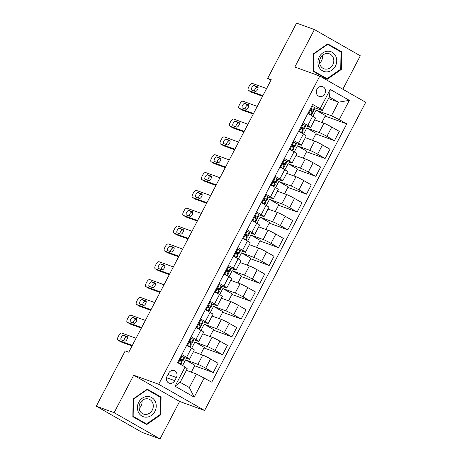 <?xml version="1.0" encoding="UTF-8"?>
<svg xmlns="http://www.w3.org/2000/svg" width="462" height="462" viewBox="0 0 462 462"><rect width="100%" height="100%" fill="white"/><g stroke="black" fill="none" stroke-linecap="round" stroke-linejoin="round"><path stroke-width="0.69" d="M316.938 89.258A5.163 4.556 109.9 0 0 319.15 96.385A5.163 4.556 109.9 0 0 324.878 93.798A5.163 4.556 109.9 0 0 322.667 86.671A5.163 4.556 109.9 0 0 316.938 89.258M342.839 89.235L360.32 55.798L314.408 29.568L296.569 23.1L267.66 78.39L270.928 80.255M204.597 410.499L365.713 102.304L319.802 76.074L158.68 384.263L204.597 410.499L179.62 401.443L133.709 375.213L114.126 412.67L160.037 438.9L179.62 401.443M160.037 438.9L142.198 432.432L96.287 406.202L114.126 412.67M96.287 406.202L125.19 350.912L128.759 352.206L271.229 79.683L267.66 78.39M174.746 380.659L176.392 377.523A5.001 4.418 109.9 0 0 174.249 370.616A5.001 4.418 109.9 0 0 168.694 373.123L167.053 376.264A5.001 4.418 109.9 0 0 169.196 383.165A5.001 4.418 109.9 0 0 174.746 380.659L166.539 377.685M204.244 377.87L194.179 397.135L175.069 386.215L185.135 366.955L187.249 368.757L180.163 382.311L189.345 387.554L196.431 374.001L211.752 382.161L346.766 123.908L325.184 116.083M328.499 98.556L338.525 102.189L329.342 96.945L322.257 110.499L320.149 108.697L312.641 104.406L177.627 362.664L185.135 366.955M320.149 108.697L330.22 89.437L349.33 100.352L339.258 119.618L346.766 123.908M314.408 29.568L294.825 67.019L319.802 76.074M133.709 375.213L158.68 384.263M322.257 110.499L314.408 107.652M303.066 122.725L307.831 125.445A6.456 0.456 27.6 0 1 310.695 127.402A6.456 0.456 27.6 0 1 309.938 127.246L305.082 125.491M293.74 140.564L298.504 143.284A6.456 0.456 27.6 0 1 301.374 145.241A6.456 0.456 27.6 0 1 300.612 145.085L295.761 143.324M284.419 158.397L289.183 161.117A6.456 0.456 27.6 0 1 292.048 163.074A6.456 0.456 27.6 0 1 291.291 162.919L286.434 161.157M275.092 176.23L279.857 178.956A6.456 0.456 27.6 0 1 282.721 180.908A6.456 0.456 27.6 0 1 281.964 180.752L277.108 178.996M265.771 194.069L270.53 196.789A6.456 0.456 27.6 0 1 273.4 198.747A6.456 0.456 27.6 0 1 272.644 198.591L267.787 196.829M256.445 211.902L261.209 214.622A6.456 0.456 27.6 0 1 264.073 216.58A6.456 0.456 27.6 0 1 263.317 216.424L258.46 214.663L258.864 215.488A12.347 0.878 27.6 0 1 258.876 215.592L257.455 218.301A12.347 0.878 -152.4 0 0 257.444 218.203L257.034 217.359A4.279 0.306 -152.4 0 0 256.046 216.632L255.948 216.586M247.124 229.735L251.882 232.461A6.456 0.456 27.6 0 1 254.753 234.413A6.456 0.456 27.6 0 1 253.99 234.263L249.139 232.502M237.797 247.574L242.562 250.294A6.456 0.456 27.6 0 1 245.426 252.252A6.456 0.456 27.6 0 1 244.669 252.096L239.813 250.335M228.476 265.407L233.235 268.127A6.456 0.456 27.6 0 1 236.105 270.085A6.456 0.456 27.6 0 1 235.343 269.929L230.492 268.174L230.89 268.994A12.347 0.878 27.6 0 1 230.902 269.098L229.487 271.806A12.347 0.878 -152.4 0 0 229.475 271.708L229.065 270.865A4.279 0.306 -152.4 0 0 228.072 270.137L227.974 270.091M219.15 283.246L223.914 285.966A6.456 0.456 27.6 0 1 226.778 287.924A6.456 0.456 27.6 0 1 226.022 287.768L221.165 286.007M209.823 301.08L214.587 303.8A6.456 0.456 27.6 0 1 217.458 305.757A6.456 0.456 27.6 0 1 216.695 305.601L211.844 303.84M200.502 318.913L205.261 321.633A6.456 0.456 27.6 0 1 208.131 323.591A6.456 0.456 27.6 0 1 207.374 323.435L202.518 321.679M191.176 336.752L195.94 339.472A6.456 0.456 27.6 0 1 198.804 341.43A6.456 0.456 27.6 0 1 198.048 341.274L193.191 339.512M181.855 354.585L186.613 357.305A6.456 0.456 27.6 0 1 189.484 359.263A6.456 0.456 27.6 0 1 188.727 359.107L183.87 357.345M186.405 370.368L196.431 374.001M182.617 365.511L185.562 359.881L197.909 364.356A6.456 0.456 27.6 0 1 205.723 368.226L213.23 372.516L194.646 365.777M193.434 351.703L202.754 355.082A6.456 0.456 27.6 0 1 210.574 358.951L218.081 363.242L213.23 372.516M191.69 348.163L194.883 342.042L207.23 346.517A6.456 0.456 27.6 0 1 215.049 350.387L222.557 354.677L203.967 347.944M202.76 333.864L212.081 337.243A6.456 0.456 27.6 0 1 219.895 341.112L227.402 345.403L222.557 354.677M201.01 330.324L204.21 324.209L216.557 328.684A6.456 0.456 27.6 0 1 224.37 332.553L231.878 336.844L213.294 330.105M212.081 316.031L221.402 319.409A6.456 0.456 27.6 0 1 229.221 323.279L236.729 327.57L231.878 336.844M210.337 312.491L213.536 306.375L225.878 310.845A6.456 0.456 27.6 0 1 233.697 314.72L241.204 319.005L222.62 312.272M221.408 298.198L230.729 301.576A6.456 0.456 27.6 0 1 238.548 305.446L246.055 309.731L241.204 319.005M219.658 294.652L222.857 288.536L235.204 293.012A6.456 0.456 27.6 0 1 243.024 296.881L250.531 301.172L231.941 294.438M230.734 280.359L240.049 283.737A6.456 0.456 27.6 0 1 247.869 287.607L255.376 291.897L250.531 301.172M228.985 276.819L232.184 270.703L244.525 275.179A6.456 0.456 27.6 0 1 252.344 279.048L259.852 283.339L241.268 276.599M240.055 262.526L249.376 265.904A6.456 0.456 27.6 0 1 257.195 269.773L264.703 274.064L259.852 283.339M238.311 258.986L241.505 252.87L253.852 257.34A6.456 0.456 27.6 0 1 261.671 261.215L269.179 265.5L250.589 258.766M249.382 244.693L258.703 248.065A6.456 0.456 27.6 0 1 266.516 251.94L274.024 256.225L269.179 265.5M247.632 241.147L250.831 235.031L263.178 239.507A6.456 0.456 27.6 0 1 270.992 243.376L278.499 247.667L259.915 240.933M258.703 226.854L268.024 230.232A6.456 0.456 27.6 0 1 275.843 234.101L283.35 238.392L278.499 247.667M256.959 223.313L260.152 217.198L272.499 221.673A6.456 0.456 27.6 0 1 280.318 225.543L287.826 229.833L269.236 223.094M268.029 209.02L277.35 212.399A6.456 0.456 27.6 0 1 285.164 216.268L292.671 220.559L287.826 229.833M266.279 205.48L269.479 199.365L281.826 203.834A6.456 0.456 27.6 0 1 289.639 207.709L297.147 211.994L278.563 205.261M277.35 191.181L286.671 194.56A6.456 0.456 27.6 0 1 294.49 198.435L301.998 202.72L297.147 211.994M275.606 187.641L278.805 181.526L291.147 186.001A6.456 0.456 27.6 0 1 298.966 189.87L306.473 194.161L287.884 187.422M286.677 173.348L295.998 176.727A6.456 0.456 27.6 0 1 303.811 180.596L311.319 184.887L306.473 194.161M284.927 169.808L288.126 163.692L300.473 168.168A6.456 0.456 27.6 0 1 308.287 172.037L315.794 176.328L297.21 169.589M295.998 155.515L305.318 158.893A6.456 0.456 27.6 0 1 313.138 162.763L320.645 167.053L315.794 176.328M294.254 151.975L297.453 145.853L309.794 150.329A6.456 0.456 27.6 0 1 317.613 154.198L325.121 158.489L306.537 151.755M305.324 137.676L314.645 141.054A6.456 0.456 27.6 0 1 322.464 144.924L329.972 149.214L325.121 158.489M303.58 134.136L306.774 128.02L319.121 132.496A6.456 0.456 27.6 0 1 326.94 136.365L334.448 140.656L315.858 133.916M314.651 119.843L323.966 123.221A6.456 0.456 27.6 0 1 331.785 127.09L339.293 131.381L334.448 140.656M312.901 116.303L316.1 110.187L331.439 115.748L338.525 102.189L349.33 100.352M191.314 372.147L194.929 365.234L185.562 359.881M186.7 345.31L191.464 348.03A6.456 0.456 27.6 0 1 194.329 349.988L189.484 359.263M200.641 354.314L204.256 347.395L194.883 342.042M209.962 336.475L213.577 329.562L204.21 324.209M196.027 327.477L200.791 330.197A6.456 0.456 27.6 0 1 203.655 332.155L198.804 341.43M219.288 318.641L222.903 311.729L213.536 306.375M205.347 309.638L210.112 312.358A6.456 0.456 27.6 0 1 212.982 314.316L208.131 323.591M228.609 300.808L232.224 293.89L222.857 288.536M214.674 291.805L219.438 294.525A6.456 0.456 27.6 0 1 222.303 296.483L217.458 305.757M237.936 282.969L241.551 276.057L232.184 270.703M224.001 273.972L228.759 276.692A6.456 0.456 27.6 0 1 231.629 278.65L226.778 287.924M247.262 265.136L250.878 258.223L241.505 252.87M233.322 256.133L238.086 258.853A6.456 0.456 27.6 0 1 240.95 260.811L236.105 270.085M256.583 247.303L260.198 240.384L250.831 235.031M242.648 238.3L247.407 241.02A6.456 0.456 27.6 0 1 250.277 242.977L245.426 252.252M265.91 229.464L269.525 222.551L260.152 217.198M251.969 220.466L256.733 223.186A6.456 0.456 27.6 0 1 259.598 225.144L254.753 234.413M275.231 211.631L278.846 204.712L269.479 199.365M261.296 202.627L266.054 205.347A6.456 0.456 27.6 0 1 268.924 207.305L264.073 216.58M284.557 193.797L288.173 186.879L278.805 181.526M270.617 184.794L275.381 187.514A6.456 0.456 27.6 0 1 278.245 189.472L273.4 198.747M293.878 175.958L297.493 169.046L288.126 163.692M279.943 166.955L284.707 169.681A6.456 0.456 27.6 0 1 287.572 171.633L282.721 180.908M303.205 158.125L306.82 151.207L297.453 145.853M289.264 149.122L294.028 151.842A6.456 0.456 27.6 0 1 296.899 153.8L292.048 163.074M312.526 140.286L316.141 133.374L306.774 128.02M298.591 131.289L303.355 134.009A6.456 0.456 27.6 0 1 306.219 135.967L301.374 145.241M339.258 119.618L331.439 115.748M321.852 122.453L325.467 115.54L316.1 110.187M307.917 113.45L312.676 116.176A6.456 0.456 27.6 0 1 315.546 118.128L310.695 127.402M180.163 382.311L175.069 386.215M189.345 387.554L194.179 397.135M330.22 89.437L329.342 96.945M160.793 414.778L161.076 397.06L147.251 389.16L133.137 398.977L132.854 416.695L146.679 424.595L160.793 414.778L160.135 414.541M327.766 43.867L313.652 53.684L313.369 71.408L327.194 79.308L341.308 69.485L341.591 51.767L327.766 43.867M158.275 396.044L161.076 397.06M338.785 50.751L341.591 51.767M340.65 69.248L341.308 69.485M132.323 345.391L118.058 340.228A3.228 1.502 -60.3 0 1 117.954 340.176A3.228 1.502 -60.3 0 1 118.128 336.856L118.873 335.429A3.228 1.502 -60.3 0 1 121.789 333.09L136.047 338.259M120.952 341.88A3.228 1.502 119.7 0 0 121.056 341.949A3.228 1.502 119.7 0 0 121.165 341.996L132.034 345.94M181.214 355.809L182.028 356.104A4.279 0.306 27.6 0 1 183.859 357.328L184.269 358.171A12.347 0.878 27.6 0 1 184.28 358.275L182.865 360.984A12.347 0.878 -152.4 0 0 182.854 360.886L182.444 360.037A4.279 0.306 -152.4 0 0 181.451 359.315L181.352 359.269M182.028 356.104L181.058 356.104M177.778 362.381L178.118 362.941M181.243 359.24L181.451 359.315C180.313 359.378 180.018 359.95 180.555 361.024A4.279 0.306 27.6 0 1 181.549 361.752L181.959 362.595A12.347 0.878 27.6 0 1 181.97 362.693L180.983 364.582M121.304 339.87A2.581 1.201 119.7 0 1 121.211 339.83A2.581 1.201 119.7 0 1 121.402 337.087A2.581 1.201 119.7 0 1 123.689 335.308L127.114 336.55A2.581 1.201 119.7 0 1 127.2 336.59A2.581 1.201 119.7 0 1 127.015 339.339A2.581 1.201 119.7 0 1 124.728 341.112L121.304 339.87M180.215 360.216A12.347 0.878 -152.4 0 0 182.865 360.984M180.717 359.361L180.994 359.927A10.251 0.728 27.6 0 1 181.006 360.014A10.251 0.728 27.6 0 1 180.278 359.927M123.949 340.835A2.581 1.201 119.7 0 1 124.936 338.184A2.581 1.201 119.7 0 1 126.79 337.081L127.57 337.364M187.098 344.548L187.618 345.403A4.279 0.306 27.6 0 1 189.455 346.627L189.628 346.979M187.618 345.403L186.81 345.108M186.798 345.126L187.699 345.882M141.643 327.558L127.385 322.389A3.228 1.502 -60.3 0 1 127.275 322.337A3.228 1.502 -60.3 0 1 127.448 319.017L128.193 317.59A3.228 1.502 -60.3 0 1 131.116 315.257L145.374 320.426M130.278 324.041A3.228 1.502 119.7 0 0 130.376 324.11A3.228 1.502 119.7 0 0 130.486 324.162L141.36 328.101M190.54 337.97L191.349 338.265A4.279 0.306 27.6 0 1 193.185 339.495L193.595 340.338A12.347 0.878 27.6 0 1 193.607 340.436L192.186 343.151A12.347 0.878 -152.4 0 0 192.175 343.047L191.765 342.203A4.279 0.306 -152.4 0 0 190.777 341.476L190.679 341.43M191.349 338.265L190.384 338.271M190.569 341.401L190.777 341.476C189.639 341.545 189.339 342.117 189.882 343.191A4.279 0.306 27.6 0 1 190.87 343.919L191.28 344.762A12.347 0.878 27.6 0 1 191.291 344.86L190.055 347.228M130.625 322.037A2.581 1.201 119.7 0 1 130.538 321.997A2.581 1.201 119.7 0 1 130.729 319.248A2.581 1.201 119.7 0 1 133.01 317.469L136.44 318.711A2.581 1.201 119.7 0 1 136.527 318.751A2.581 1.201 119.7 0 1 136.336 321.5A2.581 1.201 119.7 0 1 134.049 323.279L130.625 322.037M189.541 342.382A12.347 0.878 -152.4 0 0 192.186 343.151M190.044 341.528L190.321 342.094A10.251 0.728 27.6 0 1 190.327 342.175A10.251 0.728 27.6 0 1 189.599 342.088M133.27 322.996A2.581 1.201 119.7 0 1 134.263 320.351A2.581 1.201 119.7 0 1 136.117 319.242L136.891 319.525M196.425 326.715L196.945 327.564A4.279 0.306 27.6 0 1 198.781 328.794L198.949 329.146M196.945 327.564L196.131 327.269M196.125 327.292L197.02 328.043M150.97 309.725L136.712 304.556A3.228 1.502 -60.3 0 1 136.602 304.504A3.228 1.502 -60.3 0 1 136.775 301.184L137.52 299.757A3.228 1.502 -60.3 0 1 140.436 297.418L154.695 302.587M139.605 306.208A3.228 1.502 119.7 0 0 139.703 306.277A3.228 1.502 119.7 0 0 139.813 306.329L150.681 310.268M199.861 320.137L200.675 320.432A4.279 0.306 27.6 0 1 202.506 321.656L202.916 322.499A12.347 0.878 27.6 0 1 202.928 322.603L201.513 325.312A12.347 0.878 -152.4 0 0 201.501 325.213L201.091 324.37A4.279 0.306 -152.4 0 0 200.098 323.643L200 323.596M200.675 320.432L199.705 320.432M199.89 323.567L200.098 323.643C198.96 323.706 198.666 324.278 199.203 325.352A4.279 0.306 27.6 0 1 200.196 326.08L200.606 326.923A12.347 0.878 27.6 0 1 200.618 327.027L199.382 329.394M139.951 304.204A2.581 1.201 119.7 0 1 139.865 304.163A2.581 1.201 119.7 0 1 140.05 301.415A2.581 1.201 119.7 0 1 142.336 299.636L145.761 300.877A2.581 1.201 119.7 0 1 145.848 300.918A2.581 1.201 119.7 0 1 145.663 303.667A2.581 1.201 119.7 0 1 143.376 305.446L139.951 304.204M198.862 324.543A12.347 0.878 -152.4 0 0 201.513 325.312M199.37 323.689L199.642 324.255A10.251 0.728 27.6 0 1 199.653 324.341A10.251 0.728 27.6 0 1 198.926 324.255M142.596 305.163A2.581 1.201 119.7 0 1 143.584 302.512A2.581 1.201 119.7 0 1 145.438 301.409L146.217 301.692M205.746 308.876L206.271 309.731A4.279 0.306 27.6 0 1 208.102 310.955L208.275 311.313M206.271 309.731L205.457 309.436M205.446 309.453L206.347 310.21M160.291 291.886L146.032 286.717A3.228 1.502 -60.3 0 1 145.923 286.671A3.228 1.502 -60.3 0 1 146.096 283.35L146.847 281.924A3.228 1.502 -60.3 0 1 149.763 279.585L164.022 284.754M148.926 288.375A3.228 1.502 119.7 0 0 149.024 288.444A3.228 1.502 119.7 0 0 149.134 288.49L160.008 292.434M209.188 302.304L209.996 302.598A4.279 0.306 27.6 0 1 211.833 303.823L212.243 304.666A12.347 0.878 27.6 0 1 212.254 304.764L210.839 307.478A12.347 0.878 -152.4 0 0 210.828 307.38L210.418 306.531A4.279 0.306 -152.4 0 0 209.425 305.809L209.326 305.757M209.996 302.598L209.032 302.598M209.217 305.734L209.425 305.809C208.287 305.873 207.987 306.445 208.529 307.519A4.279 0.306 27.6 0 1 209.523 308.246L209.933 309.09A12.347 0.878 27.6 0 1 209.944 309.188L208.703 311.555M149.272 286.365A2.581 1.201 119.7 0 1 149.186 286.325A2.581 1.201 119.7 0 1 149.376 283.581A2.581 1.201 119.7 0 1 151.663 281.803L155.088 283.044A2.581 1.201 119.7 0 1 155.174 283.085A2.581 1.201 119.7 0 1 154.984 285.828A2.581 1.201 119.7 0 1 152.697 287.607L149.272 286.365M208.189 306.71A12.347 0.878 -152.4 0 0 210.839 307.478M208.691 305.856L208.968 306.422A10.251 0.728 27.6 0 1 208.98 306.508A10.251 0.728 27.6 0 1 208.247 306.422M151.923 287.324A2.581 1.201 119.7 0 1 152.91 284.679A2.581 1.201 119.7 0 1 154.764 283.576L155.544 283.853M215.073 291.043L215.592 291.897A4.279 0.306 27.6 0 1 217.429 293.122L217.602 293.474M215.592 291.897L214.778 291.603L215.667 292.377M169.618 274.053L155.359 268.884A3.228 1.502 -60.3 0 1 155.249 268.832A3.228 1.502 -60.3 0 1 155.423 265.511L156.168 264.085A3.228 1.502 -60.3 0 1 159.09 261.752L173.348 266.921M158.252 270.536A3.228 1.502 119.7 0 0 158.351 270.605A3.228 1.502 119.7 0 0 158.46 270.657L169.329 274.595M218.509 284.465L219.323 284.759A4.279 0.306 27.6 0 1 221.154 285.99L221.569 286.833A12.347 0.878 27.6 0 1 221.581 286.931L220.16 289.645A12.347 0.878 -152.4 0 0 220.149 289.541L219.739 288.698A4.279 0.306 -152.4 0 0 218.745 287.97L218.647 287.924M219.323 284.759L218.353 284.765M218.543 287.895L218.745 287.97C217.608 288.04 217.313 288.611 217.85 289.686A4.279 0.306 27.6 0 1 218.844 290.413L219.254 291.256A12.347 0.878 27.6 0 1 219.265 291.355L218.029 293.722M158.599 268.532A2.581 1.201 119.7 0 1 158.512 268.491A2.581 1.201 119.7 0 1 158.697 265.742A2.581 1.201 119.7 0 1 160.984 263.964L164.408 265.205A2.581 1.201 119.7 0 1 164.495 265.246A2.581 1.201 119.7 0 1 164.31 267.995A2.581 1.201 119.7 0 1 162.023 269.773L158.599 268.532M217.51 288.877A12.347 0.878 -152.4 0 0 220.16 289.645M218.018 288.022L218.289 288.588A10.251 0.728 27.6 0 1 218.301 288.669A10.251 0.728 27.6 0 1 217.573 288.583M161.244 269.49A2.581 1.201 119.7 0 1 162.237 266.845A2.581 1.201 119.7 0 1 164.085 265.737L164.865 266.02M146.991 396.488A10.493 9.257 109.9 0 0 137.416 407.472A10.493 9.257 109.9 0 0 146.656 417.163A10.493 9.257 109.9 0 0 156.231 406.179A10.493 9.257 109.9 0 0 146.991 396.488M146.298 398.764A7.941 7.011 109.9 0 0 139.195 405.624A7.941 7.011 109.9 0 0 143.468 414.062A7.941 7.011 109.9 0 0 146.044 414.414A7.941 7.011 109.9 0 0 153.147 407.559A7.941 7.011 109.9 0 0 148.88 399.122A7.941 7.011 109.9 0 0 146.298 398.764M160.222 414.483L146.546 423.995L133.148 416.343L133.426 399.174L147.101 389.657L160.493 397.314L160.222 414.483M144.029 423.082L146.546 423.995M132.86 416.233L133.148 416.343M133.137 399.07L133.426 399.174M146.725 389.524L147.101 389.657M139.137 408.448A7.941 7.011 109.9 0 0 141.961 400.658M335.4 66.141A10.493 9.257 109.9 0 0 332.184 52.264A10.493 9.257 109.9 0 0 319.271 56.93A10.493 9.257 109.9 0 0 322.488 70.807A10.493 9.257 109.9 0 0 335.4 66.141M332.79 64.79A7.941 7.011 109.9 0 0 329.394 53.829A7.941 7.011 109.9 0 0 320.582 57.814A7.941 7.011 109.9 0 0 323.978 68.769A7.941 7.011 109.9 0 0 332.79 64.79M319.652 63.155A7.941 7.011 109.9 0 0 321.546 60.713A7.941 7.011 109.9 0 0 322.476 55.365M313.663 71.05L313.941 53.881L327.61 44.369L341.008 52.021L340.731 69.19L327.061 78.702L313.375 70.946M313.652 53.777L313.941 53.881M327.24 44.231L327.61 44.369M324.543 77.789L327.061 78.702M224.399 273.209L224.919 274.058A4.279 0.306 27.6 0 1 226.75 275.288L226.923 275.641M224.919 274.058L224.105 273.764M224.093 273.787L224.994 274.538M178.938 256.219L164.68 251.051A3.228 1.502 -60.3 0 1 164.57 250.999A3.228 1.502 -60.3 0 1 164.743 247.678L165.494 246.252A3.228 1.502 -60.3 0 1 168.411 243.913L182.669 249.082M167.573 252.702A3.228 1.502 119.7 0 0 167.671 252.772A3.228 1.502 119.7 0 0 167.781 252.824L178.655 256.762M227.835 266.632L228.644 266.926A4.279 0.306 27.6 0 1 230.48 268.151L229.065 270.865M228.644 266.926L227.679 266.926M227.864 270.062L228.072 270.137C226.934 270.201 226.634 270.772 227.177 271.847A4.279 0.306 27.6 0 1 228.17 272.574L228.58 273.417A12.347 0.878 27.6 0 1 228.592 273.521L227.35 275.883M167.92 250.699A2.581 1.201 119.7 0 1 167.833 250.658A2.581 1.201 119.7 0 1 168.024 247.909A2.581 1.201 119.7 0 1 170.311 246.131L173.735 247.372A2.581 1.201 119.7 0 1 173.822 247.413A2.581 1.201 119.7 0 1 173.631 250.161A2.581 1.201 119.7 0 1 171.344 251.94L167.92 250.699M226.836 271.038A12.347 0.878 -152.4 0 0 229.487 271.806M227.339 270.183L227.616 270.749A10.251 0.728 27.6 0 1 227.627 270.836A10.251 0.728 27.6 0 1 226.894 270.749M170.57 251.657A2.581 1.201 119.7 0 1 171.558 249.006A2.581 1.201 119.7 0 1 173.412 247.903L174.191 248.186M233.72 255.37L234.24 256.225A4.279 0.306 27.6 0 1 236.076 257.45L236.249 257.808M234.24 256.225L233.431 255.931M233.42 255.948L234.321 256.705M188.265 238.38L174.007 233.212A3.228 1.502 -60.3 0 1 173.897 233.166A3.228 1.502 -60.3 0 1 174.07 229.845L174.815 228.419A3.228 1.502 -60.3 0 1 177.737 226.08L191.996 231.248M176.9 234.869A3.228 1.502 119.7 0 0 176.998 234.939A3.228 1.502 119.7 0 0 177.108 234.985L187.982 238.929M237.156 248.799L237.97 249.093A4.279 0.306 27.6 0 1 239.807 250.317L240.217 251.161A12.347 0.878 27.6 0 1 240.228 251.259L238.808 253.973A12.347 0.878 -152.4 0 0 238.796 253.869L238.386 253.026A4.279 0.306 -152.4 0 0 237.399 252.304L237.295 252.252M237.97 249.093L237 249.093M237.191 252.229L237.399 252.304C236.261 252.368 235.961 252.939 236.504 254.013A4.279 0.306 27.6 0 1 237.491 254.741L237.901 255.584A12.347 0.878 27.6 0 1 237.913 255.682L236.677 258.05M177.246 232.86A2.581 1.201 119.7 0 1 177.16 232.819A2.581 1.201 119.7 0 1 177.344 230.07A2.581 1.201 119.7 0 1 179.631 228.297L183.056 229.539A2.581 1.201 119.7 0 1 183.148 229.579A2.581 1.201 119.7 0 1 182.958 232.322A2.581 1.201 119.7 0 1 180.671 234.101L177.246 232.86M236.157 253.205A12.347 0.878 -152.4 0 0 238.808 253.973M236.665 252.35L236.942 252.916A10.251 0.728 27.6 0 1 236.948 253.003A10.251 0.728 27.6 0 1 236.221 252.916M179.891 233.818A2.581 1.201 119.7 0 1 180.885 231.173A2.581 1.201 119.7 0 1 182.733 230.07L183.512 230.347M243.047 237.537L243.566 238.392A4.279 0.306 27.6 0 1 245.397 239.616L245.57 239.969M243.566 238.392L242.752 238.097L243.641 238.866M197.586 220.547L183.327 215.379A3.228 1.502 -60.3 0 1 183.218 215.327A3.228 1.502 -60.3 0 1 183.397 212.006L184.142 210.58A3.228 1.502 -60.3 0 1 187.058 208.247L201.317 213.415M186.221 217.03A3.228 1.502 119.7 0 0 186.325 217.1A3.228 1.502 119.7 0 0 186.434 217.152L197.303 221.09M246.483 230.96L247.297 231.254A4.279 0.306 27.6 0 1 249.128 232.484L249.538 233.327A12.347 0.878 27.6 0 1 249.549 233.425L248.134 236.134A12.347 0.878 -152.4 0 0 248.123 236.036L247.713 235.193A4.279 0.306 -152.4 0 0 246.72 234.465L246.621 234.419M247.297 231.254L246.327 231.26M246.512 234.39L246.72 234.465C245.582 234.534 245.287 235.1 245.824 236.18A4.279 0.306 27.6 0 1 246.818 236.902L247.228 237.751A12.347 0.878 27.6 0 1 247.239 237.849L246.003 240.217M186.567 215.026A2.581 1.201 119.7 0 1 186.481 214.986A2.581 1.201 119.7 0 1 186.671 212.237A2.581 1.201 119.7 0 1 188.958 210.458L192.383 211.7A2.581 1.201 119.7 0 1 192.469 211.74A2.581 1.201 119.7 0 1 192.284 214.489A2.581 1.201 119.7 0 1 189.998 216.268L186.567 215.026M245.484 235.372A12.347 0.878 -152.4 0 0 248.134 236.134M245.986 234.511L246.263 235.083A10.251 0.728 27.6 0 1 246.275 235.164A10.251 0.728 27.6 0 1 245.547 235.077M189.218 215.985A2.581 1.201 119.7 0 1 190.205 213.34A2.581 1.201 119.7 0 1 192.059 212.231L192.839 212.514M252.368 219.704L252.887 220.553A4.279 0.306 27.6 0 1 254.724 221.783L254.897 222.135M252.887 220.553L252.079 220.258M252.067 220.282L252.968 221.032M206.912 202.714L192.654 197.545A3.228 1.502 -60.3 0 1 192.544 197.493A3.228 1.502 -60.3 0 1 192.718 194.173L193.463 192.746A3.228 1.502 -60.3 0 1 196.385 190.408L210.643 195.576M195.547 199.197A3.228 1.502 119.7 0 0 195.645 199.266A3.228 1.502 119.7 0 0 195.755 199.318L206.63 203.257M255.804 213.126L256.618 213.421A4.279 0.306 27.6 0 1 258.454 214.645L257.034 217.359M256.618 213.421L255.653 213.421M255.838 216.557L256.046 216.632C254.909 216.695 254.608 217.267 255.151 218.341A4.279 0.306 27.6 0 1 256.139 219.069L256.549 219.912A12.347 0.878 27.6 0 1 256.56 220.016L255.324 222.378M195.894 197.193A2.581 1.201 119.7 0 1 195.807 197.147A2.581 1.201 119.7 0 1 195.992 194.404A2.581 1.201 119.7 0 1 198.279 192.625L201.703 193.867A2.581 1.201 119.7 0 1 201.796 193.907A2.581 1.201 119.7 0 1 201.605 196.656A2.581 1.201 119.7 0 1 199.318 198.429L195.894 197.193M254.81 217.533A12.347 0.878 -152.4 0 0 257.455 218.301M255.313 216.678L255.59 217.244A10.251 0.728 27.6 0 1 255.596 217.331A10.251 0.728 27.6 0 1 254.868 217.244M198.539 198.152A2.581 1.201 119.7 0 1 199.532 195.501A2.581 1.201 119.7 0 1 201.386 194.398L202.16 194.681M261.694 201.865L262.214 202.72A4.279 0.306 27.6 0 1 264.045 203.944L264.218 204.302M262.214 202.72L261.4 202.425M261.388 202.443L262.289 203.199M216.239 184.875L201.981 179.706A3.228 1.502 -60.3 0 1 201.871 179.66A3.228 1.502 -60.3 0 1 202.044 176.34L202.789 174.913A3.228 1.502 -60.3 0 1 205.706 172.574L219.964 177.743M204.868 181.364A3.228 1.502 119.7 0 0 204.972 181.427A3.228 1.502 119.7 0 0 205.082 181.479L215.95 185.424M265.13 195.293L265.945 195.582A4.279 0.306 27.6 0 1 267.775 196.812L268.185 197.655A12.347 0.878 27.6 0 1 268.197 197.753L266.782 200.468A12.347 0.878 -152.4 0 0 266.77 200.364L266.36 199.52A4.279 0.306 -152.4 0 0 265.367 198.793L265.269 198.747M265.945 195.582L264.974 195.588M265.159 198.718L265.367 198.793C264.229 198.862 263.935 199.434 264.472 200.508A4.279 0.306 27.6 0 1 265.465 201.236L265.875 202.079A12.347 0.878 27.6 0 1 265.887 202.177L264.651 204.545M205.22 179.354A2.581 1.201 119.7 0 1 205.128 179.314A2.581 1.201 119.7 0 1 205.319 176.565A2.581 1.201 119.7 0 1 207.605 174.792L211.03 176.028A2.581 1.201 119.7 0 1 211.117 176.074A2.581 1.201 119.7 0 1 210.932 178.817A2.581 1.201 119.7 0 1 208.645 180.596L205.22 179.354M264.131 199.7A12.347 0.878 -152.4 0 0 266.782 200.468M264.634 198.845L264.911 199.411A10.251 0.728 27.6 0 1 264.922 199.492A10.251 0.728 27.6 0 1 264.195 199.411M207.865 180.313A2.581 1.201 119.7 0 1 208.853 177.668A2.581 1.201 119.7 0 1 210.707 176.559L211.486 176.842M271.015 184.032L271.535 184.881A4.279 0.306 27.6 0 1 273.371 186.111L273.544 186.463M271.535 184.881L270.726 184.586M270.715 184.609L271.616 185.36M225.56 167.042L211.301 161.873A3.228 1.502 -60.3 0 1 211.192 161.821A3.228 1.502 -60.3 0 1 211.365 158.501L212.11 157.074A3.228 1.502 -60.3 0 1 215.032 154.741L229.291 159.904M214.195 163.525A3.228 1.502 119.7 0 0 214.293 163.594A3.228 1.502 119.7 0 0 214.403 163.646L225.277 167.585M274.457 177.454L275.265 177.749A4.279 0.306 27.6 0 1 277.102 178.973L277.512 179.822A12.347 0.878 27.6 0 1 277.523 179.92L276.103 182.629A12.347 0.878 -152.4 0 0 276.091 182.53L275.681 181.687A4.279 0.306 -152.4 0 0 274.694 180.96L274.595 180.913M275.265 177.749L274.301 177.755M274.486 180.885L274.694 180.96C273.556 181.029 273.256 181.595 273.799 182.675A4.279 0.306 27.6 0 1 274.786 183.397L275.196 184.24A12.347 0.878 27.6 0 1 275.208 184.344L273.972 186.712M214.541 161.521A2.581 1.201 119.7 0 1 214.455 161.481A2.581 1.201 119.7 0 1 214.645 158.732A2.581 1.201 119.7 0 1 216.926 156.953L220.357 158.195A2.581 1.201 119.7 0 1 220.443 158.235A2.581 1.201 119.7 0 1 220.253 160.984A2.581 1.201 119.7 0 1 217.966 162.763L214.541 161.521M273.458 181.866A12.347 0.878 -152.4 0 0 276.103 182.629M273.96 181.006L274.237 181.578A10.251 0.728 27.6 0 1 274.243 181.658A10.251 0.728 27.6 0 1 273.516 181.572M217.186 162.48A2.581 1.201 119.7 0 1 218.18 159.835A2.581 1.201 119.7 0 1 220.033 158.726L220.807 159.009M280.342 166.193L280.861 167.048A4.279 0.306 27.6 0 1 282.698 168.272L282.865 168.63M280.861 167.048L280.047 166.753M280.041 166.77L280.936 167.527M234.887 149.203L220.628 144.04A3.228 1.502 -60.3 0 1 220.518 143.988A3.228 1.502 -60.3 0 1 220.692 140.667L221.437 139.241A3.228 1.502 -60.3 0 1 224.353 136.902L238.611 142.071M223.521 145.692A3.228 1.502 119.7 0 0 223.62 145.761A3.228 1.502 119.7 0 0 223.729 145.807L234.598 149.752M283.778 159.621L284.592 159.916A4.279 0.306 27.6 0 1 286.423 161.14L286.833 161.983A12.347 0.878 27.6 0 1 286.844 162.087L285.429 164.795A12.347 0.878 -152.4 0 0 285.418 164.697L285.008 163.854A4.279 0.306 -152.4 0 0 284.014 163.126L283.916 163.08M284.592 159.916L283.622 159.916M283.807 163.051L284.014 163.126C282.877 163.19 282.582 163.762 283.119 164.836A4.279 0.306 27.6 0 1 284.113 165.563L284.523 166.407A12.347 0.878 27.6 0 1 284.534 166.511L283.298 168.873M223.868 143.682A2.581 1.201 119.7 0 1 223.781 143.642A2.581 1.201 119.7 0 1 223.966 140.898A2.581 1.201 119.7 0 1 226.253 139.12L229.678 140.361A2.581 1.201 119.7 0 1 229.764 140.402A2.581 1.201 119.7 0 1 229.579 143.151A2.581 1.201 119.7 0 1 227.292 144.924L223.868 143.682M282.779 164.027A12.347 0.878 -152.4 0 0 285.429 164.795M283.287 163.173L283.558 163.739A10.251 0.728 27.6 0 1 283.57 163.825A10.251 0.728 27.6 0 1 282.842 163.739M226.513 144.646A2.581 1.201 119.7 0 1 227.5 141.996A2.581 1.201 119.7 0 1 229.354 140.893L230.134 141.176M289.662 148.36L290.188 149.214A4.279 0.306 27.6 0 1 292.019 150.439L292.192 150.791M290.188 149.214L289.374 148.92M289.362 148.937L290.263 149.694M244.207 131.37L229.949 126.201A3.228 1.502 -60.3 0 1 229.839 126.149A3.228 1.502 -60.3 0 1 230.012 122.828L230.763 121.402A3.228 1.502 -60.3 0 1 233.68 119.069L247.938 124.238M232.842 127.853A3.228 1.502 119.7 0 0 232.94 127.922A3.228 1.502 119.7 0 0 233.05 127.974L243.924 131.913M293.104 141.782L293.913 142.077A4.279 0.306 27.6 0 1 295.749 143.307L296.159 144.15A12.347 0.878 27.6 0 1 296.171 144.248L294.756 146.962A12.347 0.878 -152.4 0 0 294.744 146.858L294.334 146.015A4.279 0.306 -152.4 0 0 293.341 145.287L293.243 145.241M293.913 142.077L292.948 142.082M293.133 145.212L293.341 145.287C292.203 145.357 291.903 145.928 292.446 147.003A4.279 0.306 27.6 0 1 293.439 147.73L293.849 148.573A12.347 0.878 27.6 0 1 293.861 148.672L292.619 151.039M233.189 125.849A2.581 1.201 119.7 0 1 233.102 125.808A2.581 1.201 119.7 0 1 233.293 123.059A2.581 1.201 119.7 0 1 235.58 121.281L239.004 122.522A2.581 1.201 119.7 0 1 239.091 122.563A2.581 1.201 119.7 0 1 238.9 125.312A2.581 1.201 119.7 0 1 236.613 127.09L233.189 125.849M292.105 146.194A12.347 0.878 -152.4 0 0 294.756 146.962M292.608 145.339L292.885 145.905A10.251 0.728 27.6 0 1 292.896 145.986A10.251 0.728 27.6 0 1 292.163 145.9M235.839 126.807A2.581 1.201 119.7 0 1 236.827 124.163A2.581 1.201 119.7 0 1 238.681 123.054L239.46 123.337M298.989 130.527L299.509 131.375A4.279 0.306 27.6 0 1 301.345 132.606L301.519 132.958M299.509 131.375L298.695 131.081L299.584 131.855M253.534 113.537L239.276 108.368A3.228 1.502 -60.3 0 1 239.166 108.316A3.228 1.502 -60.3 0 1 239.339 104.995L240.084 103.569A3.228 1.502 -60.3 0 1 243.006 101.23L257.265 106.399M242.169 110.02A3.228 1.502 119.7 0 0 242.267 110.089A3.228 1.502 119.7 0 0 242.377 110.141L253.245 114.079M302.425 123.949L303.239 124.243A4.279 0.306 27.6 0 1 305.07 125.468L305.486 126.311A12.347 0.878 27.6 0 1 305.498 126.415L304.077 129.123A12.347 0.878 -152.4 0 0 304.065 129.025L303.655 128.182A4.279 0.306 -152.4 0 0 302.662 127.454L302.564 127.408M303.239 124.243L302.269 124.249M302.46 127.379L302.662 127.454C301.53 127.518 301.23 128.09 301.767 129.169A4.279 0.306 27.6 0 1 302.76 129.891L303.17 130.734A12.347 0.878 27.6 0 1 303.182 130.838L301.946 133.206M242.515 108.016A2.581 1.201 119.7 0 1 242.429 107.975A2.581 1.201 119.7 0 1 242.614 105.226A2.581 1.201 119.7 0 1 244.9 103.448L248.325 104.689A2.581 1.201 119.7 0 1 248.412 104.73A2.581 1.201 119.7 0 1 248.227 107.479A2.581 1.201 119.7 0 1 245.94 109.257L242.515 108.016M301.426 128.355A12.347 0.878 -152.4 0 0 304.077 129.123M301.934 127.5L302.206 128.072A10.251 0.728 27.6 0 1 302.217 128.153A10.251 0.728 27.6 0 1 301.49 128.066M245.16 108.974A2.581 1.201 119.7 0 1 246.154 106.329A2.581 1.201 119.7 0 1 248.002 105.221L248.781 105.503M308.316 112.688L308.835 113.542A4.279 0.306 27.6 0 1 310.666 114.767L310.839 115.125M308.835 113.542L308.021 113.248M308.01 113.265L308.911 114.022M262.855 95.698L248.596 90.529A3.228 1.502 -60.3 0 1 248.487 90.483A3.228 1.502 -60.3 0 1 248.66 87.162L249.411 85.736A3.228 1.502 -60.3 0 1 252.327 83.397L266.586 88.565M251.49 92.186A3.228 1.502 119.7 0 0 251.588 92.256A3.228 1.502 119.7 0 0 251.698 92.302L262.572 96.246M311.752 106.116L312.56 106.41A4.279 0.306 27.6 0 1 314.397 107.634L314.807 108.478A12.347 0.878 27.6 0 1 314.818 108.582L313.403 111.29A12.347 0.878 -152.4 0 0 313.392 111.192L312.982 110.343A4.279 0.306 -152.4 0 0 311.989 109.621L311.89 109.569M312.56 106.41L311.596 106.41M311.781 109.546L311.989 109.621C310.851 109.685 310.551 110.256 311.093 111.33A4.279 0.306 27.6 0 1 312.087 112.058L312.497 112.901A12.347 0.878 27.6 0 1 312.508 112.999L311.267 115.367M251.836 90.177A2.581 1.201 119.7 0 1 251.75 90.136A2.581 1.201 119.7 0 1 251.94 87.393A2.581 1.201 119.7 0 1 254.227 85.614L257.652 86.856A2.581 1.201 119.7 0 1 257.738 86.896A2.581 1.201 119.7 0 1 257.548 89.64A2.581 1.201 119.7 0 1 255.261 91.418L251.836 90.177M310.753 110.522A12.347 0.878 -152.4 0 0 313.403 111.29M311.255 109.667L311.532 110.233A10.251 0.728 27.6 0 1 311.544 110.32A10.251 0.728 27.6 0 1 310.816 110.233M254.487 91.135A2.581 1.201 119.7 0 1 255.474 88.49A2.581 1.201 119.7 0 1 257.328 87.387L258.108 87.665M202.754 355.082L197.909 364.356M212.081 337.243L207.23 346.517M221.402 319.409L216.557 328.684M230.729 301.576L225.878 310.845M240.049 283.737L235.204 293.012M249.376 265.904L244.525 275.179M258.703 248.065L253.852 257.34M268.024 230.232L263.178 239.507M277.35 212.399L272.499 221.673M286.671 194.56L281.826 203.834M295.998 176.727L291.147 186.001M305.318 158.893L300.473 168.168M314.645 141.054L309.794 150.329M323.966 123.221L319.121 132.496M210.574 358.951L205.723 368.226M191.464 348.03L186.613 357.305M200.791 330.197L195.94 339.472M219.895 341.112L215.049 350.387M210.112 312.358L205.261 321.633M229.221 323.279L224.37 332.553M219.438 294.525L214.587 303.8M238.548 305.446L233.697 314.72M228.759 276.692L223.914 285.966M247.869 287.607L243.024 296.881M238.086 258.853L233.235 268.127M257.195 269.773L252.344 279.048M247.407 241.02L242.562 250.294M266.516 251.94L261.671 261.215M256.733 223.186L251.882 232.461M275.843 234.101L270.992 243.376M266.054 205.347L261.209 214.622M285.164 216.268L280.318 225.543M275.381 187.514L270.53 196.789M294.49 198.435L289.639 207.709M284.707 169.681L279.857 178.956M303.811 180.596L298.966 189.87M294.028 151.842L289.183 161.117M313.138 162.763L308.287 172.037M303.355 134.009L298.504 143.284M322.464 144.924L317.613 154.198M312.676 116.176L307.831 125.445M331.785 127.09L326.94 136.365M167.989 374.474L176.392 377.523M121.165 341.996L118.058 340.228M181.947 356.104L178.315 363.051M181.959 362.595L180.937 364.553M184.269 358.171L182.854 360.886M181.549 361.752L180.278 364.177M183.859 357.328L182.444 360.037M123.689 335.308L126.79 337.081M130.486 324.162L127.385 322.389M191.268 338.265L187.578 345.328M191.28 344.762L190.009 347.199M193.595 340.338L192.175 343.047M190.87 343.919L189.455 346.627M193.185 339.495L191.765 342.203M133.01 317.469L136.117 319.242M139.813 306.329L136.712 304.556M200.595 320.432L196.904 327.494M200.606 326.923L199.33 329.366M202.916 322.499L201.501 325.213M200.196 326.08L198.781 328.794M202.506 321.656L201.091 324.37M142.336 299.636L145.438 301.409M149.134 288.49L146.032 286.717M209.915 302.598L206.225 309.661M209.933 309.09L208.657 311.527M212.243 304.666L210.828 307.38M209.523 308.246L208.102 310.955M211.833 303.823L210.418 306.531M151.663 281.803L154.764 283.576M158.46 270.657L155.359 268.884M219.242 284.759L215.552 291.822M219.254 291.256L217.977 293.693M221.569 286.833L220.149 289.541M218.844 290.413L217.429 293.122M221.154 285.99L219.739 288.698M160.984 263.964L164.085 265.737M167.781 252.824L164.68 251.051M228.569 266.926L224.873 273.989M228.58 273.417L227.304 275.86M230.89 268.994L229.475 271.708M228.17 272.574L226.75 275.288M170.311 246.131L173.412 247.903M177.108 234.985L174.007 233.212M237.89 249.093L234.199 256.156M237.901 255.584L236.625 258.021M240.217 251.161L238.796 253.869M237.491 254.741L236.076 257.45M239.807 250.317L238.386 253.026M179.631 228.297L182.733 230.07M186.434 217.152L183.327 215.379M247.216 231.254L243.52 238.317M247.228 237.751L245.951 240.188M249.538 233.327L248.123 236.036M246.818 236.902L245.397 239.616M249.128 232.484L247.713 235.193M188.958 210.458L192.059 212.231M195.755 199.318L192.654 197.545M256.537 213.421L252.847 220.484M256.549 219.912L255.278 222.355M258.864 215.488L257.444 218.203M256.139 219.069L254.724 221.783M198.279 192.625L201.386 194.398M205.082 181.479L201.981 179.706M265.864 195.588L262.168 202.651M265.875 202.079L264.599 204.516M268.185 197.655L266.77 200.364M265.465 201.236L264.045 203.944M267.775 196.812L266.36 199.52M207.605 174.792L210.707 176.559M214.403 163.646L211.301 161.873M275.185 177.749L271.494 184.812M275.196 184.24L273.926 186.683M277.512 179.822L276.091 182.53M274.786 183.397L273.371 186.111M277.102 178.973L275.681 181.687M216.926 156.953L220.033 158.726M223.729 145.807L220.628 144.04M284.511 159.916L280.821 166.978M284.523 166.407L283.246 168.844M286.833 161.983L285.418 164.697M284.113 165.563L282.698 168.272M286.423 161.14L285.008 163.854M226.253 139.12L229.354 140.893M233.05 127.974L229.949 126.201M293.832 142.077L290.142 149.139M293.849 148.573L292.573 151.01M296.159 144.15L294.744 146.858M293.439 147.73L292.019 150.439M295.749 143.307L294.334 146.015M235.58 121.281L238.681 123.054M242.377 110.141L239.276 108.368M303.159 124.243L299.468 131.306M303.17 130.734L301.894 133.177M305.486 126.311L304.065 129.025M302.76 129.891L301.345 132.606M305.07 125.468L303.655 128.182M244.9 103.448L248.002 105.221M251.698 92.302L248.596 90.529M312.485 106.41L308.789 113.473M312.497 112.901L311.221 115.338M314.807 108.478L313.392 111.192M312.087 112.058L310.666 114.767M314.397 107.634L312.982 110.343M254.227 85.614L257.328 87.387M121.056 341.949L117.954 340.176M130.376 324.11L127.275 322.337M139.703 306.277L136.602 304.504M149.024 288.444L145.923 286.671M158.351 270.605L155.249 268.832M167.671 252.772L164.57 250.999M176.998 234.939L173.897 233.166M186.325 217.1L183.218 215.327M195.645 199.266L192.544 197.493M204.972 181.427L201.871 179.66M214.293 163.594L211.192 161.821M223.62 145.761L220.518 143.988M232.94 127.922L229.839 126.149M242.267 110.089L239.166 108.316M251.588 92.256L248.487 90.483"/></g></svg>
